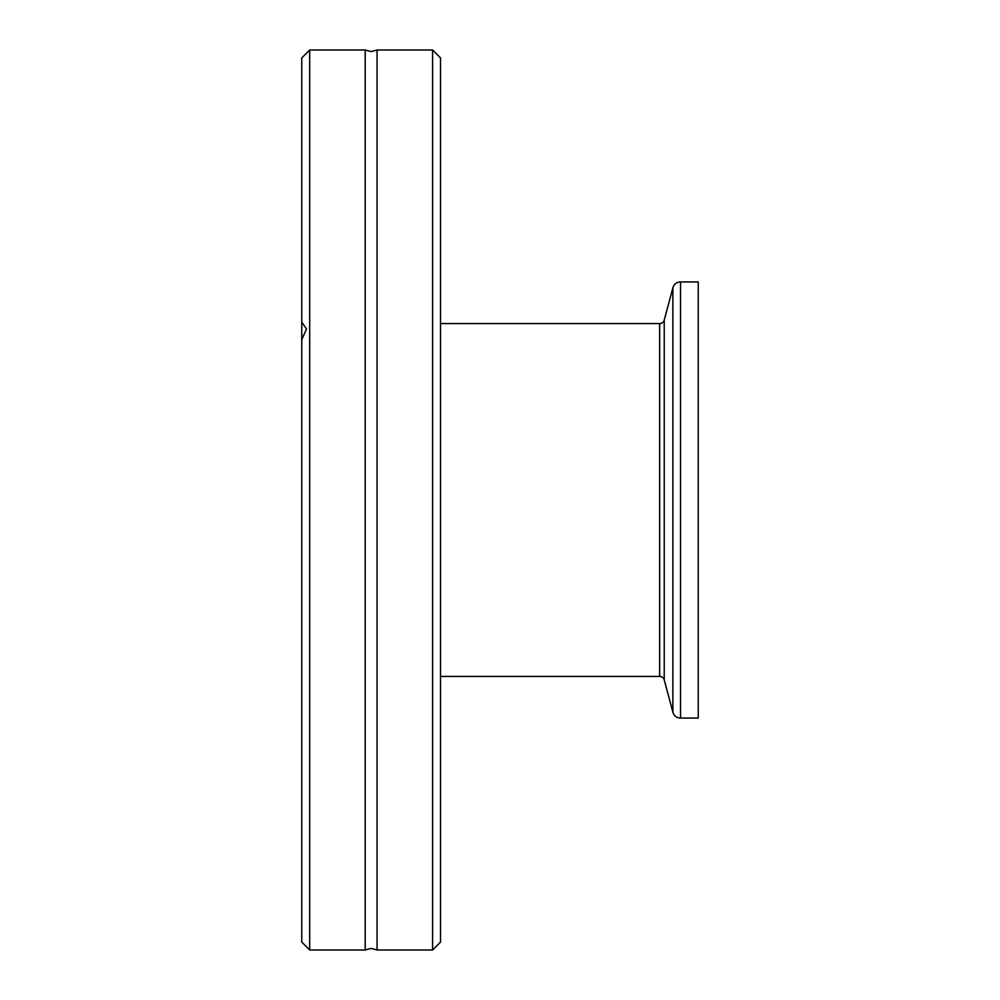 <?xml version="1.0" encoding="UTF-8"?>
<svg xmlns="http://www.w3.org/2000/svg" width="1000" height="1000" viewBox="0 0 1000 1000"><rect width="100%" height="100%" fill="white"/><g stroke="black" fill="none" stroke-linecap="round" stroke-linejoin="round"><path stroke-width="1.5" d="M365.213 500L365.213 50L371.15 51.588L377.075 50L377.075 950L371.15 948.413L365.213 950L365.213 500M440.525 323.562L659.65 323.562L659.65 676.438L440.525 676.438M659.65 323.562A4.763 4.763 0 0 0 664.237 320.037L664.237 679.963A4.763 4.763 0 0 0 659.65 676.438M664.237 320.037L672.875 287.812A7.925 7.925 0 0 1 680.537 281.938L698.238 281.938L698.238 718.062L680.537 718.062A7.925 7.925 0 0 1 672.875 712.188L664.237 679.963M432.6 950L440.525 942.075L440.525 57.925L432.6 50L432.6 950L377.075 950M309.688 50L309.688 950L301.762 942.075L301.762 57.925L309.688 50L365.213 50M301.762 322.075L306.525 329.012L301.762 339.663M680.537 281.938L680.537 718.062M672.875 287.812L672.875 712.188M377.075 50L432.6 50M309.688 950L365.213 950"/></g></svg>
